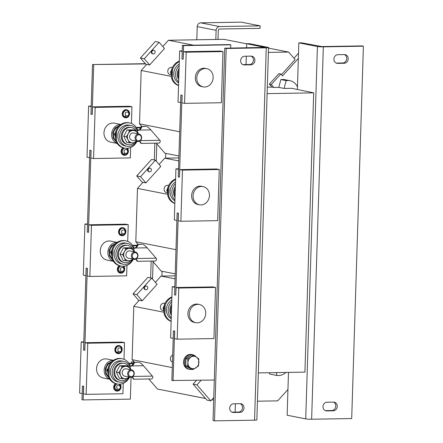 <?xml version="1.0" encoding="UTF-8"?>
<svg xmlns="http://www.w3.org/2000/svg" width="443" height="443" viewBox="0 0 443 443"><rect width="100%" height="100%" fill="white"/><g stroke="black" fill="none" stroke-linecap="round" stroke-linejoin="round"><path stroke-width="0.66" d="M126.964 149.551C128.348 152.298 127.617 153.571 124.771 153.372C123.387 150.626 124.118 149.352 126.964 149.551A3.538 1.589 124.9 0 0 126.659 148.355L126.925 148.566C128.775 150.947 128.381 152.94 125.751 154.541L123.304 154.219L122.002 150.919L124.167 148.051M127.252 148.322A3.843 3.367 -78.9 0 1 127.8 153.25A3.843 3.367 -78.9 0 1 123.104 154.574A3.843 3.367 -78.9 0 1 122.168 149.324A3.843 3.367 -78.9 0 1 123.525 147.923M128.105 111.082C129.954 113.38 129.561 115.368 126.931 117.057L124.223 116.526C121.116 114.039 125.225 108.258 128.099 111.077L128.105 111.082A3.538 1.517 131.6 0 1 128.309 112.201C129.417 115.114 128.575 116.299 125.779 115.756C124.671 112.838 125.519 111.653 128.309 112.201M128.758 116.11A3.843 3.367 -78.9 0 1 123.99 116.858A3.843 3.367 -78.9 0 1 123.564 111.498A3.843 3.367 -78.9 0 1 128.337 110.75A3.843 3.367 -78.9 0 1 128.758 116.11M123.259 267.467C124.644 270.213 123.913 271.487 121.066 271.288C119.682 268.541 120.413 267.267 123.259 267.467A3.538 1.589 124.9 0 0 122.955 266.271L123.22 266.481C125.07 268.862 124.677 270.856 122.046 272.456L119.599 272.135L118.292 268.835L120.457 265.966M123.547 266.237A3.843 3.367 -78.9 0 1 124.095 271.166A3.843 3.367 -78.9 0 1 119.394 272.489A3.843 3.367 -78.9 0 1 118.464 267.24A3.843 3.367 -78.9 0 1 119.815 265.839M124.4 228.998C126.249 231.29 125.856 233.284 123.226 234.973L120.518 234.441C117.412 231.955 121.52 226.174 124.394 228.992L124.4 228.998A3.538 1.517 131.6 0 1 124.605 230.116C125.712 233.029 124.871 234.214 122.074 233.671C120.967 230.753 121.808 229.568 124.605 230.116M125.053 234.026A3.843 3.367 -78.9 0 1 120.28 234.773A3.843 3.367 -78.9 0 1 119.859 229.413A3.843 3.367 -78.9 0 1 124.627 228.666A3.843 3.367 -78.9 0 1 125.053 234.026M119.555 385.382C120.939 388.129 120.208 389.403 117.362 389.203C115.977 386.457 116.708 385.183 119.555 385.382A3.538 1.589 124.9 0 0 119.25 384.186L119.516 384.397C121.365 386.778 120.972 388.771 118.342 390.372L115.894 390.05L114.587 386.75L116.753 383.882M119.843 384.153A3.843 3.367 -78.9 0 1 120.385 389.081A3.843 3.367 -78.9 0 1 115.689 390.405A3.843 3.367 -78.9 0 1 114.754 385.155A3.843 3.367 -78.9 0 1 116.11 383.754M120.69 346.908L120.695 346.913C122.545 349.206 122.152 351.199 119.516 352.888L116.814 352.357C113.707 349.87 117.816 344.089 120.69 346.908A3.538 1.517 131.6 0 1 120.9 348.032C122.008 350.945 121.166 352.13 118.37 351.587C117.262 348.669 118.104 347.484 120.9 348.032M121.349 351.941A3.843 3.367 -78.9 0 1 116.575 352.689A3.843 3.367 -78.9 0 1 116.155 347.329A3.843 3.367 -78.9 0 1 120.922 346.581A3.843 3.367 -78.9 0 1 121.349 351.941M240.627 60.652A4.364 3.821 -78.9 0 1 244.602 56.244L251.187 56.134A4.364 3.821 -78.9 0 1 251.895 56.195A4.364 3.821 -78.9 0 1 254.863 60.813A4.364 3.821 -78.9 0 1 250.915 64.822L244.331 64.933A4.364 3.821 -78.9 0 1 243.622 64.866A4.364 3.821 -78.9 0 1 240.627 60.652M229.701 408.191A4.364 3.821 -78.9 0 1 233.682 403.783L240.267 403.673A4.364 3.821 -78.9 0 1 240.975 403.734A4.364 3.821 -78.9 0 1 243.943 408.357A4.364 3.821 -78.9 0 1 239.995 412.361L233.406 412.472A4.364 3.821 -78.9 0 1 232.702 412.405A4.364 3.821 -78.9 0 1 229.701 408.191M344.438 54.572A4.364 3.821 -78.9 0 1 346.714 58.565A4.364 3.821 -78.9 0 1 342.738 62.972L336.198 63.083M348.192 58.853A4.364 3.821 -78.9 0 1 344.211 63.26L337.627 63.371A4.364 3.821 -78.9 0 1 336.918 63.31A4.364 3.821 -78.9 0 1 333.95 58.692A4.364 3.821 -78.9 0 1 337.898 54.683L344.482 54.572A4.364 3.821 -78.9 0 1 345.191 54.639A4.364 3.821 -78.9 0 1 348.192 58.853M333.513 402.117A4.364 3.821 -78.9 0 1 335.794 406.104A4.364 3.821 -78.9 0 1 331.813 410.511L325.278 410.622M337.267 406.392A4.364 3.821 -78.9 0 1 333.291 410.799L326.701 410.91A4.364 3.821 -78.9 0 1 325.998 410.849A4.364 3.821 -78.9 0 1 323.03 406.231A4.364 3.821 -78.9 0 1 326.978 402.222L333.562 402.111A4.364 3.821 -78.9 0 1 334.271 402.178A4.364 3.821 -78.9 0 1 337.267 406.392M172.67 355.12A3.738 3.278 101.1 0 0 170.378 358.664A3.738 3.278 101.1 0 0 172.454 362.13M196.044 356.892A7.481 6.551 101.1 0 0 192.495 354.688L191.548 354.5A7.481 6.551 101.1 0 0 183.518 361.953A7.481 6.551 101.1 0 0 188.657 369.18L189.604 369.368A7.481 6.551 101.1 0 0 191.769 369.379M192.495 354.688A7.481 6.551 101.1 0 0 184.46 362.136A7.481 6.551 101.1 0 0 189.604 369.368M189.072 367.923A6.235 5.46 -78.9 0 1 187.3 366.771M185.794 364.129A6.235 5.46 -78.9 0 1 185.562 362.119A6.235 5.46 -78.9 0 1 185.922 360.098M179.033 70.249A8.727 7.647 101.1 0 0 178.114 74.125A8.727 7.647 101.1 0 0 178.789 77.974M179.088 68.482A8.727 7.647 101.1 0 0 177.228 73.953A8.727 7.647 101.1 0 0 178.745 79.363M179.171 65.835A10.599 9.281 101.1 0 0 175.578 73.981A10.599 9.281 101.1 0 0 178.662 82.01M179.227 64.13A10.599 9.281 101.1 0 0 173.811 73.632A10.599 9.281 101.1 0 0 178.634 82.957M171.74 69.761A10.599 9.281 101.1 0 0 171.153 73.106A10.599 9.281 101.1 0 0 171.53 76.434L141.184 70.481L146.683 64.396L149.629 64.977L144.257 58.769L159.126 42.29L164.497 48.497L149.629 64.977M172.416 67.552L171.795 67.43A3.738 3.278 101.1 0 0 168.456 68.992A3.738 3.278 101.1 0 0 168.163 73.006A3.738 3.278 101.1 0 0 170.35 74.767L171.242 74.945M205.264 68.527A9.286 8.135 101.1 0 0 196.858 77.049A9.286 8.135 101.1 0 0 203.176 86.883A9.286 8.135 101.1 0 0 204.683 87.016A9.286 8.135 101.1 0 0 213.089 78.494A9.286 8.135 101.1 0 0 206.765 68.659A9.286 8.135 101.1 0 0 205.264 68.527M206.765 68.659L205.292 68.366A9.286 8.135 101.1 0 0 203.786 68.233A9.286 8.135 101.1 0 0 195.38 76.761A9.286 8.135 101.1 0 0 201.703 86.595L203.176 86.883M171.624 306.08A8.727 7.647 101.1 0 0 170.699 309.956A8.727 7.647 101.1 0 0 171.38 313.805M171.679 304.313A8.727 7.647 101.1 0 0 169.813 309.779A8.727 7.647 101.1 0 0 171.336 315.189M171.762 301.666A10.599 9.281 101.1 0 0 168.168 309.807A10.599 9.281 101.1 0 0 171.253 317.841M171.812 299.961A10.599 9.281 101.1 0 0 166.396 309.463A10.599 9.281 101.1 0 0 171.219 318.788M164.325 305.592A10.599 9.281 101.1 0 0 163.744 308.937A10.599 9.281 101.1 0 0 164.115 312.265M165.006 303.383L164.386 303.261A3.738 3.278 101.1 0 0 161.042 304.823A3.738 3.278 101.1 0 0 160.754 308.837A3.738 3.278 101.1 0 0 162.941 310.598L163.827 310.776M197.849 304.358A9.286 8.135 101.1 0 0 189.443 312.88A9.286 8.135 101.1 0 0 195.767 322.714A9.286 8.135 101.1 0 0 197.268 322.847A9.286 8.135 101.1 0 0 205.674 314.325A9.286 8.135 101.1 0 0 199.356 304.491A9.286 8.135 101.1 0 0 197.849 304.358M199.356 304.491L197.877 304.197A9.286 8.135 101.1 0 0 196.376 304.064A9.286 8.135 101.1 0 0 187.97 312.592A9.286 8.135 101.1 0 0 194.294 322.426L195.767 322.714M175.328 188.164A8.727 7.647 101.1 0 0 174.404 192.04A8.727 7.647 101.1 0 0 175.085 195.889M175.384 186.398A8.727 7.647 101.1 0 0 173.523 191.869A8.727 7.647 101.1 0 0 175.04 197.279M175.467 183.751A10.599 9.281 101.1 0 0 171.873 191.891A10.599 9.281 101.1 0 0 174.957 199.926M175.522 182.045A10.599 9.281 101.1 0 0 170.106 191.548A10.599 9.281 101.1 0 0 174.93 200.873M168.035 187.677A10.599 9.281 101.1 0 0 167.448 191.022A10.599 9.281 101.1 0 0 167.825 194.35M168.711 185.467L168.091 185.346A3.738 3.278 101.1 0 0 164.752 186.907A3.738 3.278 101.1 0 0 164.458 190.922A3.738 3.278 101.1 0 0 166.646 192.683L167.532 192.86M201.559 186.442A9.286 8.135 101.1 0 0 193.154 194.964A9.286 8.135 101.1 0 0 199.472 204.799A9.286 8.135 101.1 0 0 200.978 204.932A9.286 8.135 101.1 0 0 209.384 196.41A9.286 8.135 101.1 0 0 203.06 186.575A9.286 8.135 101.1 0 0 201.559 186.442M203.06 186.575L201.587 186.281A9.286 8.135 101.1 0 0 200.081 186.149A9.286 8.135 101.1 0 0 191.675 194.676A9.286 8.135 101.1 0 0 197.999 204.511L199.472 204.799M148.671 168.728A1.861 1.634 101.1 0 0 150.908 171.314A1.861 1.634 101.1 0 0 148.671 168.728M150.149 168.19L149.618 168.085A1.861 1.634 101.1 0 0 148.898 171.74L149.429 171.845M144.966 286.643A1.861 1.634 101.1 0 0 147.203 289.229A1.861 1.634 101.1 0 0 144.966 286.643M146.445 286.106L145.913 286.001A1.861 1.634 101.1 0 0 145.193 289.656L145.725 289.761M200.075 392.177A1.861 1.634 -78.9 0 1 199.378 391.374M152.375 50.812A1.861 1.634 101.1 0 0 154.613 53.398A1.861 1.634 101.1 0 0 152.375 50.812M153.854 50.275L153.322 50.17A1.861 1.634 101.1 0 0 152.602 53.83L153.134 53.93M120.767 124.544A9.663 8.461 101.1 0 0 111.581 134.301A9.663 8.461 101.1 0 0 117.074 143.316M120.884 124.472L114.344 123.182A9.663 8.461 101.1 0 0 103.972 132.806A9.663 8.461 101.1 0 0 110.612 142.142L117.151 143.432M115.562 138.521A10.599 9.281 -78.9 0 1 115.186 135.187A10.599 9.281 -78.9 0 1 115.767 131.842M115.197 136.151L114.222 134.428L115.706 132.042M130.99 125.507L129.218 125.159A10.599 9.281 101.1 0 0 117.844 135.713A10.599 9.281 101.1 0 0 125.125 145.952L126.892 146.301A10.599 9.281 -78.9 0 1 119.61 136.062A10.599 9.281 -78.9 0 1 130.99 125.507A10.599 9.281 -78.9 0 1 138.183 133.913M136.743 141.251A10.599 9.281 -78.9 0 1 126.892 146.301M134.345 142.845A8.727 7.647 -78.9 0 1 128.138 144.639L127.257 144.468A8.727 7.647 -78.9 0 1 121.26 136.034A8.727 7.647 -78.9 0 1 130.624 127.34L131.51 127.518A8.727 7.647 -78.9 0 1 135.851 130.342M128.138 144.639A8.727 7.647 -78.9 0 1 122.141 136.206A8.727 7.647 -78.9 0 1 131.51 127.518M136.306 139.379A3.051 2.669 -78.9 0 1 137.419 135.215A3.051 2.669 -78.9 0 1 141.051 136.261A3.051 2.669 -78.9 0 1 139.938 140.425A3.051 2.669 -78.9 0 1 136.306 139.379M135.442 139.667A3.738 3.278 -78.9 0 1 135.73 135.647A3.738 3.278 -78.9 0 1 139.074 134.085A3.738 3.278 -78.9 0 1 141.262 135.846A3.738 3.278 -78.9 0 1 140.968 139.866A3.738 3.278 -78.9 0 1 137.629 141.428A3.738 3.278 -78.9 0 1 135.442 139.667M137.629 141.428L132.175 140.353A3.738 3.278 -78.9 0 1 129.982 138.593A3.738 3.278 -78.9 0 1 130.275 134.572A3.738 3.278 -78.9 0 1 133.614 133.011L139.074 134.085M117.063 242.459A9.663 8.461 101.1 0 0 107.876 252.217A9.663 8.461 101.1 0 0 113.369 261.232M117.173 242.387L110.639 241.097A9.663 8.461 101.1 0 0 100.268 250.721A9.663 8.461 101.1 0 0 106.907 260.058L113.441 261.348M111.852 256.436A10.599 9.281 -78.9 0 1 111.481 253.103A10.599 9.281 -78.9 0 1 112.062 249.758M111.486 254.066L110.517 252.344L112.001 249.957M127.279 243.423L125.513 243.074A10.599 9.281 101.1 0 0 114.133 253.629A10.599 9.281 101.1 0 0 121.421 263.867L123.187 264.216A10.599 9.281 -78.9 0 1 115.905 253.977A10.599 9.281 -78.9 0 1 127.279 243.423A10.599 9.281 -78.9 0 1 134.478 251.829M133.033 259.166A10.599 9.281 -78.9 0 1 123.187 264.216M130.641 260.761A8.727 7.647 -78.9 0 1 124.433 262.555L123.547 262.383A8.727 7.647 -78.9 0 1 117.55 253.95A8.727 7.647 -78.9 0 1 126.919 245.256L127.805 245.433A8.727 7.647 -78.9 0 1 132.141 248.257M124.433 262.555A8.727 7.647 -78.9 0 1 118.436 254.121A8.727 7.647 -78.9 0 1 127.805 245.433M132.601 257.294A3.051 2.669 -78.9 0 1 133.714 253.13A3.051 2.669 -78.9 0 1 137.341 254.177A3.051 2.669 -78.9 0 1 136.234 258.341A3.051 2.669 -78.9 0 1 132.601 257.294M131.732 257.582A3.738 3.278 -78.9 0 1 132.025 253.562A3.738 3.278 -78.9 0 1 135.364 252.001A3.738 3.278 -78.9 0 1 137.557 253.761A3.738 3.278 -78.9 0 1 137.264 257.782A3.738 3.278 -78.9 0 1 133.924 259.343A3.738 3.278 -78.9 0 1 131.732 257.582M133.924 259.343L128.464 258.269A3.738 3.278 -78.9 0 1 126.277 256.508A3.738 3.278 -78.9 0 1 126.571 252.488A3.738 3.278 -78.9 0 1 129.91 250.926L135.364 252.001M113.358 360.375A9.663 8.461 101.1 0 0 104.171 370.132A9.663 8.461 101.1 0 0 109.665 379.147M113.469 360.303L106.935 359.013A9.663 8.461 101.1 0 0 96.557 368.637A9.663 8.461 101.1 0 0 103.202 377.973L109.737 379.263M108.147 374.346A10.599 9.281 -78.9 0 1 107.776 371.018A10.599 9.281 -78.9 0 1 108.358 367.673M107.782 371.982L106.813 370.259L108.297 367.873M123.575 361.338L121.808 360.99A10.599 9.281 101.1 0 0 110.429 371.544A10.599 9.281 101.1 0 0 117.711 381.783L119.483 382.132A10.599 9.281 -78.9 0 1 112.201 371.893A10.599 9.281 -78.9 0 1 123.575 361.338A10.599 9.281 -78.9 0 1 130.774 369.744M129.328 377.082A10.599 9.281 -78.9 0 1 119.483 382.132M126.931 378.676A8.727 7.647 -78.9 0 1 120.729 380.471L119.843 380.299A8.727 7.647 -78.9 0 1 113.845 371.865A8.727 7.647 -78.9 0 1 123.215 363.171L124.101 363.343A8.727 7.647 -78.9 0 1 128.437 366.173M120.729 380.471A8.727 7.647 -78.9 0 1 114.731 372.037A8.727 7.647 -78.9 0 1 124.101 363.343M128.891 375.21A3.051 2.669 -78.9 0 1 130.004 371.046A3.051 2.669 -78.9 0 1 133.636 372.092A3.051 2.669 -78.9 0 1 132.523 376.257A3.051 2.669 -78.9 0 1 128.891 375.21M128.027 375.498A3.738 3.278 -78.9 0 1 128.32 371.478A3.738 3.278 -78.9 0 1 131.66 369.916A3.738 3.278 -78.9 0 1 133.847 371.677A3.738 3.278 -78.9 0 1 133.559 375.692A3.738 3.278 -78.9 0 1 130.214 377.259A3.738 3.278 -78.9 0 1 128.027 375.498M130.214 377.259L124.76 376.185A3.738 3.278 -78.9 0 1 122.573 374.424A3.738 3.278 -78.9 0 1 122.866 370.403A3.738 3.278 -78.9 0 1 126.205 368.842L131.66 369.916M178.773 160.931L164.757 158.168L178.867 157.935M159.092 164.447L164.757 158.168M167.825 194.372L137.48 188.397L142.973 182.311L145.924 182.893L160.792 166.413L155.421 160.205L151.584 159.452L136.715 175.926L142.602 182.726M175.223 273.879L161.208 271.122L152.503 261.06M132.54 245.333L136.654 245.267M138.039 244.353L135.802 241.773L137.48 188.397M175.987 249.68L135.802 241.773M136.25 247.321L136.25 247.183A3.118 1.479 89 0 1 136.605 245.389L137.618 244.375L141.959 244.303M142.203 244.298L137.784 244.542A6.761 0.604 1.8 0 0 137.79 244.519A6.761 0.604 1.8 0 0 137.618 244.375L137.568 245.954M155.105 260.999A3.118 1.479 -91 0 0 155.255 261.016A3.118 1.479 -91 0 0 156.628 258.817L147.12 247.803C145.431 245.943 144.058 244.824 143 244.453M132.867 245.832L136.466 245.771M175.068 278.846L161.053 276.083L175.162 275.851M155.388 282.363L161.053 276.083M164.115 312.287L133.775 306.312L139.268 300.227L142.22 300.808L157.088 284.328L151.716 278.121L147.879 277.368L133.011 293.842L138.897 300.642M205.541 398.49L157.503 389.037L148.793 378.975M128.835 363.249L132.95 363.182M134.334 362.269L132.097 359.688L133.775 306.312M287.95 389.497L277.695 400.86L257.444 401.197M172.283 367.596L132.097 359.688M213.664 400.09L211.832 399.73M132.54 365.237L132.546 365.098A3.118 1.479 89 0 1 132.894 363.304L133.913 362.291L138.255 362.219M138.493 362.213L134.079 362.457A6.761 0.604 1.8 0 0 134.085 362.435A6.761 0.604 1.8 0 0 133.913 362.291L133.864 363.869M151.401 378.915A3.118 1.479 -91 0 0 151.55 378.931A3.118 1.479 -91 0 0 152.924 376.733L143.416 365.719C141.721 363.858 140.348 362.739 139.29 362.368M276.321 372.602L276.914 375.47L269.687 374.047L269.41 372.718M129.157 363.747L132.762 363.686M267.107 93.628L313.688 92.853L291.771 88.307L284.09 88.434L278.78 87.387L280.868 79.563L282.329 79.485A12.47 10.92 -78.9 0 1 284.694 79.651L290.004 80.698A12.47 10.92 101.1 0 0 287.64 80.532L286.178 80.609L280.868 79.563M246.574 47.833L246.707 43.735L265.291 47.495M235.128 412.128L235.388 403.756M246.048 64.589L246.314 56.211M268.558 47.545L256.851 419.909A4.364 0.388 -178.2 0 1 254.559 420.18L214.495 420.85L226.196 48.486L266.26 47.816A4.364 0.388 1.8 0 0 268.558 47.545A4.364 0.388 1.8 0 0 268.037 47.346L249.448 43.685L246.707 43.735M265.291 47.39L224.723 48.193L213.022 420.562L214.495 420.85M242.902 64.639L249.442 64.528A4.364 3.821 -78.9 0 0 253.324 60.951A4.364 3.821 -78.9 0 0 251.142 56.134M231.982 412.178L238.517 412.068A4.364 3.821 -78.9 0 0 242.399 408.49A4.364 3.821 -78.9 0 0 240.217 403.673M224.723 48.193L226.196 48.486M129.24 377.065L128.193 378.615L121.858 378.721L120.634 375.697A6.235 5.46 -78.9 0 1 120.828 369.49L122.246 366.306L125.679 366.306A6.235 5.46 101.1 0 0 120.828 369.49L118.885 372.569L120.634 375.697A6.235 5.46 -78.9 0 0 125.286 378.721A6.235 5.46 -78.9 0 0 129.046 377.026M128.581 366.2L125.679 366.306A6.235 5.46 -78.9 0 1 130.331 369.329A6.235 5.46 -78.9 0 1 130.491 369.689L128.581 366.2L126.039 365.702L122.611 365.702L119.704 365.807L122.246 366.306M121.858 378.721L119.317 378.222L116.343 372.065L119.704 365.807M116.343 372.065L118.885 372.569M107.942 369.362L107.356 370.298L107.81 370.387M106.813 370.259L107.356 370.298L107.771 371.046M133.409 378.189L133.382 379.047L132.451 377.563A3.118 1.479 89 0 1 132.296 376.915L133.57 378.593M132.695 377.242L132.451 377.563M138.36 362.202L133.913 362.291M133.515 364.451L132.894 363.304M132.269 365.364L131.244 365.735L132.13 365.907C133.83 364.329 134.484 363.177 134.079 362.457L133.587 364.356L132.269 365.364M133.57 378.699L133.581 379.23L151.55 378.931M132.335 376.877L133.581 379.23M129.594 377.137A12.841 11.247 -78.9 0 1 117.279 383.987A12.841 11.247 -78.9 0 1 108.989 375.908L109.266 367.219A12.841 11.247 -78.9 0 1 122.24 358.786A12.841 11.247 -78.9 0 1 130.331 366.245A6.761 5.92 101.1 0 0 132.13 365.907L143.416 365.719M130.248 366.001A6.761 5.92 101.1 0 0 131.244 365.735M108.989 375.908L108.103 375.736L108.38 367.048A12.841 11.247 -78.9 0 1 121.354 358.614L122.24 358.786M109.266 367.219L108.38 367.048M117.279 383.987L116.393 383.81A12.841 11.247 -78.9 0 1 108.103 375.736M83.805 341.896L81.207 341.941L79.602 393.074L82.177 393.583M124.007 359.306L124.527 342.611L87.758 343.225L85.073 342.699L84.834 350.269L83.544 350.042L86.119 268.12L87.299 268.353L84.729 350.275M123.248 383.333L122.921 393.749L86.152 394.364L87.758 343.225M83.788 342.445L81.207 341.941M82.415 386.036L81.988 399.686L83.168 399.918L83.594 386.268L82.415 386.036L83.705 386.263L83.467 393.838L86.152 394.364M124.527 342.611L121.842 342.085L85.073 342.699M132.95 259.149L131.898 260.7L125.563 260.805L124.339 257.782A6.235 5.46 -78.9 0 1 124.533 251.574L125.95 248.39L129.384 248.39A6.235 5.46 101.1 0 0 124.533 251.574L122.589 254.653L124.339 257.782A6.235 5.46 -78.9 0 0 128.996 260.805A6.235 5.46 -78.9 0 0 132.75 259.111M132.291 248.285L129.384 248.39A6.235 5.46 -78.9 0 1 134.041 251.414A6.235 5.46 -78.9 0 1 134.196 251.774L132.291 248.285L129.749 247.787L126.316 247.787L123.409 247.892L125.95 248.39M125.563 260.805L123.021 260.307L120.047 254.149L123.409 247.892M120.047 254.149L122.589 254.653M111.647 251.447L111.06 252.383L111.514 252.471M110.517 252.344L111.06 252.383L111.481 253.13M137.12 260.274L137.092 261.132L136.156 259.648A3.118 1.479 89 0 1 136.007 259L137.28 260.678M136.4 259.327L136.156 259.648M142.065 244.287L137.618 244.375M137.219 246.535L136.605 245.389M135.979 247.449L134.949 247.82L135.835 247.991C137.54 246.413 138.188 245.261 137.784 244.542L137.291 246.441L135.979 247.449M137.275 260.783L137.286 261.315L155.255 261.016M136.04 258.961L137.286 261.315M133.299 259.221A12.841 11.247 -78.9 0 1 120.983 266.071A12.841 11.247 -78.9 0 1 112.694 257.992L112.971 249.304A12.841 11.247 -78.9 0 1 125.945 240.87A12.841 11.247 -78.9 0 1 134.041 248.329A6.761 5.92 101.1 0 0 135.835 247.991L147.12 247.803M133.952 248.086A6.761 5.92 101.1 0 0 134.949 247.82M112.694 257.992L111.813 257.82L112.085 249.132A12.841 11.247 -78.9 0 1 125.059 240.699L125.945 240.87M112.971 249.304L112.085 249.132M120.983 266.071L120.097 265.894A12.841 11.247 -78.9 0 1 111.813 257.82M87.509 223.981L84.918 224.025L83.306 275.158L85.887 275.668M127.711 241.391L128.237 224.695L91.463 225.31L88.783 224.784L88.545 232.353L87.254 232.126L89.829 150.205L91.009 150.437L88.434 232.359M126.953 265.418L126.626 275.834L89.857 276.449L91.463 225.31M87.492 224.529L84.918 224.025M86.119 268.12L87.409 268.353L87.171 275.923L89.857 276.449M128.237 224.695L125.552 224.169L88.783 224.784M136.654 141.234L135.602 142.784L129.267 142.89L128.044 139.866A6.235 5.46 -78.9 0 1 128.237 133.659L129.655 130.475L133.088 130.475A6.235 5.46 101.1 0 0 128.237 133.659L126.294 136.737L128.044 139.866A6.235 5.46 -78.9 0 0 132.701 142.89A6.235 5.46 -78.9 0 0 136.461 141.195M135.995 130.369L133.088 130.475A6.235 5.46 -78.9 0 1 137.745 133.498A6.235 5.46 -78.9 0 1 137.9 133.858L135.995 130.369L133.454 129.871L130.02 129.871L127.113 129.976L129.655 130.475M129.267 142.89L126.726 142.391L123.752 136.234L127.113 129.976M123.752 136.234L126.294 136.737M115.352 133.531L114.765 134.467L115.224 134.556M114.222 134.428L114.765 134.467L115.186 135.215M140.824 142.358L140.796 143.216L139.861 141.732A3.118 1.479 89 0 1 139.711 141.084M140.104 141.411L139.861 141.732M140.924 128.62L140.309 127.473A3.118 1.479 89 0 0 139.96 129.267L139.955 129.406M140.309 127.473L141.323 126.46L145.664 126.388M145.769 126.371L141.212 126.449L141.273 128.038M145.908 126.382L141.489 126.626A6.761 0.604 1.8 0 0 141.5 126.604A6.761 0.604 1.8 0 0 141.323 126.46M139.683 129.533L138.653 129.904L139.539 130.076C141.245 128.498 141.893 127.346 141.489 126.626L140.996 128.525L139.683 129.533M158.815 143.083A3.118 1.479 -91 0 0 158.965 143.1A3.118 1.479 -91 0 0 160.333 140.902L150.825 129.888C149.136 128.027 147.763 126.908 146.705 126.543M140.979 142.867L140.99 143.399L158.965 143.1M139.75 141.046L140.99 143.399M137.009 141.306A12.841 11.247 -78.9 0 1 124.688 148.156A12.841 11.247 -78.9 0 1 116.404 140.077L116.675 131.388A12.841 11.247 -78.9 0 1 129.649 122.955A12.841 11.247 -78.9 0 1 137.745 130.419A6.761 5.92 101.1 0 0 139.539 130.076L150.825 129.888M137.657 130.17A6.761 5.92 101.1 0 0 138.653 129.904M116.404 140.077L115.518 139.905L115.789 131.217A12.841 11.247 -78.9 0 1 128.763 122.783L129.649 122.955M116.675 131.388L115.789 131.217M124.688 148.156L123.807 147.979A12.841 11.247 -78.9 0 1 115.518 139.905M91.214 106.065L88.622 106.11L87.016 157.243L89.591 157.752M131.416 123.475L131.942 106.785L95.173 107.394L92.487 106.868L92.249 114.438L90.959 114.211L92.521 64.562L145.326 63.681M130.663 147.502L130.331 157.918L93.562 158.533L95.173 107.394M91.197 106.613L88.622 106.11M89.829 150.205L91.114 150.437L90.881 158.007L93.562 158.533M131.942 106.785L129.256 106.254L92.487 106.868M165.61 158.157L165.76 153.372M161.9 276.072L162.055 271.288M145.924 182.893L140.553 176.685L155.421 160.205M298.516 53.226L293.991 58.238M298.349 58.41L282.523 75.952L280.812 73.97L271.266 84.552L273.791 87.47L278.78 87.387M280.812 73.97L278.896 73.593L269.344 84.176L271.266 84.552M269.344 84.176L271.875 87.094L273.791 87.47M146.306 64.811L140.42 58.011L155.288 41.537L159.126 42.29M142.22 300.808L136.848 294.601L151.716 278.121M196.526 380.343L193.109 384.131L206.959 400.129L210.79 400.882L213.742 397.615M201.111 380.266L196.941 384.884L210.79 400.882M276.914 375.47L278.37 375.498A12.47 10.92 101.1 0 0 285.896 372.441M268.403 52.412L288.653 52.075L295.093 59.517L281.416 74.673M144.257 58.769L140.42 58.011M193.109 384.131L196.941 384.884M136.848 294.601L133.011 293.842M140.553 176.685L136.715 175.926M297.458 86.911A12.47 10.92 101.1 0 0 290.004 80.698M286.178 80.609L284.09 88.434M267.312 87.171L271.875 87.094M313.688 92.853L304.911 372.126L258.33 372.906M241.252 22.15L260.135 25.866L219.523 26.547A3.738 3.278 101.1 0 0 216.112 30.323L197.229 26.608A3.738 3.278 -78.9 0 1 200.64 22.831L241.252 22.15M218.022 39.427L218.31 30.285A1.246 1.091 101.1 0 1 219.446 29.028L260.058 28.352L260.135 25.866M205.574 398.534L188.33 395.139A3.738 3.278 -78.9 0 1 187.91 395.023M197.229 26.608L196.814 39.781M215.824 39.466L216.112 30.323M144.822 63.094L144.8 63.687M83.168 399.918L130.364 399.132L131.05 377.298M131.493 363.205L131.532 361.898L133.974 361.853M145.542 63.925L92.521 64.562M93.7 64.794L92.138 114.444M230.781 44.821L183.585 45.607L183.158 59.262L181.979 59.03L182.405 45.374L229.601 44.588L230.781 44.821L230.681 48.099M214.296 380.044L171.873 380.504L173.434 330.855L174.725 331.082L173.434 330.855M178.319 213.172L175.744 295.088L174.564 294.855L177.139 212.939L178.429 213.166L177.139 212.939M182.029 95.256L179.454 177.172L178.274 176.945L180.844 95.023L182.134 95.251L180.844 95.023M183.158 59.262L183.507 51.687L220.276 51.072L222.962 51.598L221.35 102.737L184.581 103.352L181.896 102.826L182.134 95.251M179.454 177.172L179.797 169.603L216.572 168.988L219.252 169.514L182.483 170.129L179.797 169.603M219.252 169.514L217.646 220.653L180.877 221.267L178.191 220.741L178.429 213.166M175.744 295.088L176.093 287.518L212.861 286.903L215.547 287.429L178.778 288.044L176.093 287.518M215.547 287.429L213.941 338.568L177.172 339.183L174.487 338.657L174.725 331.082M173.052 380.736L174.614 331.087M183.585 45.607L182.405 45.374M178.529 168.8L175.932 168.838L174.326 219.977L176.901 220.487M178.512 169.348L175.932 168.838M180.877 221.267L182.483 170.129M174.852 203.326A12.841 11.247 -78.9 0 1 168.667 195.911L168.938 187.223A12.841 11.247 -78.9 0 1 175.594 179.592M174.847 203.492A12.841 11.247 -78.9 0 1 167.781 195.74L168.052 187.051A12.841 11.247 -78.9 0 1 175.616 179.05M168.938 187.223L168.052 187.051M168.667 195.911L167.781 195.74M168.168 187.062L166.751 190.246L167.465 192.146M167.487 190.39L166.751 190.246M174.824 286.715L172.227 286.754L170.621 337.893L173.196 338.402M174.802 287.263L172.227 286.754M177.172 339.183L178.778 288.044M171.148 321.241A12.841 11.247 -78.9 0 1 164.957 313.827L165.233 305.138A12.841 11.247 -78.9 0 1 171.89 297.508M171.142 321.408A12.841 11.247 -78.9 0 1 164.076 313.655L164.347 304.961A12.841 11.247 -78.9 0 1 171.906 296.965M165.233 305.138L164.347 304.961M164.957 313.827L164.076 313.655M164.464 304.978L163.046 308.162L163.76 310.061M163.777 308.306L163.046 308.162M182.234 50.884L179.642 50.928L178.031 102.062L180.611 102.571M182.217 51.432L179.642 50.928M184.581 103.352L186.187 52.213L183.507 51.687M222.962 51.598L186.187 52.213M178.557 85.41A12.841 11.247 -78.9 0 1 172.371 77.996L172.643 69.307A12.841 11.247 -78.9 0 1 179.304 61.677M178.551 85.577A12.841 11.247 -78.9 0 1 171.485 77.824L171.757 69.136A12.841 11.247 -78.9 0 1 179.321 61.134M172.643 69.307L171.757 69.136M172.371 77.996L171.485 77.824M171.873 69.152L170.455 72.331L171.17 74.23M171.192 72.475L170.455 72.331M198.896 362.402A6.235 5.46 -78.9 0 1 195.983 367.817A6.235 5.46 -78.9 0 1 190.496 367.911L192.921 369.606L198.519 365.929L198.746 358.764L196.321 357.069A6.235 5.46 -78.9 0 1 198.896 362.402M190.833 357.163A6.235 5.46 -78.9 0 1 196.321 357.069L193.369 355.275L187.771 358.946L187.921 362.584A6.235 5.46 -78.9 0 1 190.833 357.163M187.921 362.584A6.235 5.46 101.1 0 0 190.496 367.911L187.544 366.112L187.921 362.584M192.921 369.606L191.116 369.252L185.744 365.757L185.966 358.592L191.57 354.921L193.369 355.275M185.966 358.592L187.771 358.946M185.744 365.757L187.544 366.112M187.278 357.734A6.235 5.46 -78.9 0 1 189.853 356.045M288.487 372.402L287.136 415.224L305.725 418.884A4.364 0.388 -178.2 0 0 311.634 419.228L351.698 418.557L363.398 46.194L361.92 45.906L321.862 46.57L301.583 42.816L298.842 42.86L297.38 89.408M363.398 46.194L323.335 46.864A4.364 0.388 1.8 0 1 317.426 46.521L298.842 42.86M136.571 127.916L140.171 127.855M136.245 127.418L140.359 127.351M178.933 155.964L164.918 153.206L156.207 143.144M141.743 126.438L139.506 123.857L141.184 70.481M179.692 131.765L139.506 123.857M193.53 45.186L168.467 40.252L223.892 39.327L246.701 43.818M162.797 46.532L168.467 40.252M288.653 52.075L268.536 48.115M124.771 153.372A3.538 1.589 124.9 0 1 123.304 154.219M127.805 153.328A4.053 3.55 -78.9 0 1 124.051 155.233A4.053 3.55 -78.9 0 1 121.869 149.186A4.053 3.55 -78.9 0 1 123.121 147.824M123.962 155.216A4.053 3.55 -78.9 0 1 123.874 155.2A4.053 3.55 -78.9 0 1 121.692 149.153A4.053 3.55 -78.9 0 1 122.96 147.774M125.779 115.756A3.538 1.517 131.6 0 1 124.223 116.526M128.752 116.204A4.053 3.55 -78.9 0 1 125.231 117.749A4.053 3.55 -78.9 0 1 123.276 111.343A4.053 3.55 -78.9 0 1 126.798 109.798A4.053 3.55 -78.9 0 1 128.752 116.204M125.142 117.733A4.053 3.55 -78.9 0 1 125.053 117.716A4.053 3.55 -78.9 0 1 123.099 111.309A4.053 3.55 -78.9 0 1 126.62 109.764A4.053 3.55 -78.9 0 1 126.709 109.781M121.066 271.288A3.538 1.589 124.9 0 1 119.599 272.135M124.095 271.243A4.053 3.55 -78.9 0 1 120.346 273.148A4.053 3.55 -78.9 0 1 118.165 267.101A4.053 3.55 -78.9 0 1 119.416 265.739M120.258 273.132A4.053 3.55 -78.9 0 1 120.169 273.115A4.053 3.55 -78.9 0 1 117.988 267.068A4.053 3.55 -78.9 0 1 119.256 265.689M122.074 233.671A3.538 1.517 131.6 0 1 120.518 234.441M125.048 234.12A4.053 3.55 -78.9 0 1 121.526 235.665A4.053 3.55 -78.9 0 1 119.571 229.258A4.053 3.55 -78.9 0 1 123.093 227.713A4.053 3.55 -78.9 0 1 125.081 234.065M121.437 235.648A4.053 3.55 -78.9 0 1 121.349 235.632A4.053 3.55 -78.9 0 1 119.394 229.225A4.053 3.55 -78.9 0 1 122.916 227.68A4.053 3.55 -78.9 0 1 123.004 227.696M117.362 389.203A3.538 1.589 124.9 0 1 115.894 390.05M116.553 391.047A4.053 3.55 -78.9 0 1 116.465 391.031L116.642 391.064C118.231 391.285 119.494 390.648 120.435 389.153L120.009 384.136A4.053 3.55 -78.9 0 1 120.391 389.159A4.053 3.55 -78.9 0 1 116.642 391.064A4.053 3.55 -78.9 0 1 114.455 385.017A4.053 3.55 -78.9 0 1 115.712 383.655M115.523 383.599L114.233 384.989C113.065 387.952 113.812 389.967 116.465 391.031A4.053 3.55 -78.9 0 1 114.277 384.984A4.053 3.55 -78.9 0 1 115.551 383.605M118.37 351.587A3.538 1.517 131.6 0 1 116.814 352.357M121.338 352.035A4.053 3.55 -78.9 0 1 117.821 353.58A4.053 3.55 -78.9 0 1 115.867 347.174A4.053 3.55 -78.9 0 1 119.383 345.629A4.053 3.55 -78.9 0 1 121.338 352.035M117.733 353.564A4.053 3.55 -78.9 0 1 117.644 353.547A4.053 3.55 -78.9 0 1 115.689 347.14A4.053 3.55 -78.9 0 1 119.206 345.595A4.053 3.55 -78.9 0 1 119.294 345.612M342.738 62.972L344.211 63.26M331.813 410.511L333.291 410.799M118.63 126.416A8.389 7.348 101.1 0 0 113.53 132.872A8.389 7.348 101.1 0 0 115.8 140.774M127.401 148.311A4.053 3.55 -78.9 0 1 127.828 153.284M114.92 244.331A8.389 7.348 101.1 0 0 109.825 250.788A8.389 7.348 101.1 0 0 112.096 258.69M123.691 266.226A4.053 3.55 -78.9 0 1 124.123 271.199M111.215 362.247A8.389 7.348 101.1 0 0 106.121 368.703A8.389 7.348 101.1 0 0 108.391 376.605M254.559 420.18L266.26 47.816M152.414 376.113L132.928 376.439M156.119 258.197L136.632 258.524M159.823 140.281L140.337 140.608M287.64 80.532L282.329 79.485M219.523 26.547L200.64 22.831M151.157 261.082L150.631 277.911M154.862 143.167L154.336 159.995M323.335 46.864L311.634 419.228M317.426 46.521L305.725 418.884M325.323 410.639L326.701 410.91M336.243 63.1L337.627 63.371M239.995 412.361L238.517 412.068M232.027 412.2L233.406 412.472M250.915 64.822L249.442 64.528M242.947 64.656L244.331 64.933M122.938 147.768L121.648 149.158C120.479 152.126 121.221 154.136 123.874 155.2L124.051 155.233C125.64 155.454 126.908 154.817 127.85 153.322L127.418 148.311M125.231 117.749L128.797 116.199C130.281 113.142 129.611 111.005 126.798 109.798L123.054 111.315C121.57 114.372 122.24 116.509 125.053 117.716L125.231 117.749M119.228 265.684L117.938 267.074C116.769 270.042 117.517 272.052 120.169 273.115L120.346 273.148C121.936 273.37 123.204 272.733 124.145 271.238L123.713 266.221M121.526 235.665L125.092 234.114C126.571 231.052 125.906 228.92 123.093 227.713L119.344 229.23C117.866 232.287 118.536 234.425 121.349 235.632L121.526 235.665M117.821 353.58L121.388 352.03C122.866 348.968 122.202 346.836 119.383 345.629L115.64 347.146C114.161 350.203 114.826 352.34 117.644 353.547L117.821 353.58M116.299 141.943L113.164 138.028L112.732 132.712L115.141 127.961L119.527 125.524M112.594 259.858L109.454 255.943L109.022 250.627L111.437 245.876L115.822 243.44M108.884 377.774L105.75 373.859L105.318 368.543L107.732 363.792L112.118 361.355M139.7 141.073L140.985 142.762M153.095 261.752L152.553 279.09M156.805 143.837L156.257 161.174"/></g></svg>
